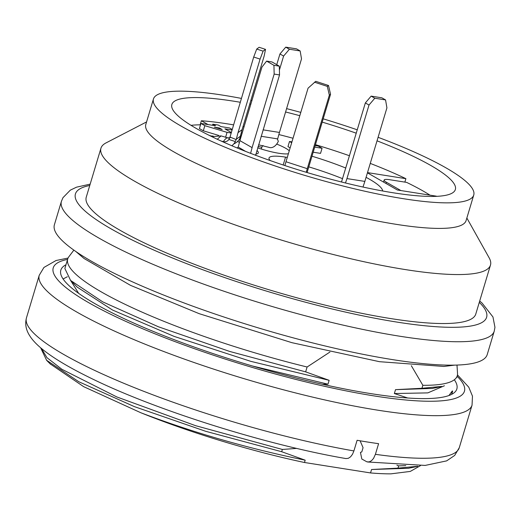 <?xml version="1.0" encoding="UTF-8"?>
<svg xmlns="http://www.w3.org/2000/svg" width="521" height="521" viewBox="0 0 521 521"><rect width="100%" height="100%" fill="white"/><g stroke="black" fill="none" stroke-linecap="round" stroke-linejoin="round"><path stroke-width="0.78" d="M420.421 465.676L410.288 471.42L390.926 473.85A194.307 34.555 -163.3 0 1 370.535 472.938L304.485 462.498A194.307 34.555 -163.3 0 1 140.917 412.782L83.634 386.647L50.127 363.84M411.323 365.696L422.85 385.293L421.951 388.288L395.517 389.656L394.358 393.531L427.826 392.886L444.413 385.768M252.457 366.009L327.976 384.192L329.135 380.317L305.651 371.864L307.11 366.999L329.917 352.053M327.976 384.192L322.44 384.277M296.729 448.405L282.375 449.454L281.692 451.72L305.182 460.18C248.458 448.601 193.701 432.801 140.917 412.782M304.485 462.498L305.182 460.18M408.295 468.281L371.558 469.512L370.535 472.938M371.558 469.512L397.992 468.145L398.676 465.872L396.898 465.142M407.689 397.992L394.358 393.531M307.11 366.999A203.346 36.164 -163.3 0 1 67.723 258.937A203.346 36.164 -163.3 0 1 68.831 256.788L73.865 250.119M456.989 365.065L457.523 373.401A203.346 36.164 -163.3 0 1 457.256 375.804A203.346 36.164 -163.3 0 1 422.85 385.293M441.678 386.432L421.951 388.288M432.143 388.432L395.517 389.656M448.946 395.524L452.28 390.978M451.863 392.046L451.596 393.257M360.115 440.799L363.065 447.682L361.795 451.935L360.447 452.378L361.821 459.014L366.914 461.834L369.194 461.906L371.486 460.727L373.531 458.421L375.407 454.325A225.938 40.182 16.7 0 0 459.275 447.708L472.052 405.123L472.469 396.136L468.75 387.168L457.464 374.886M398.676 465.872L405.774 465.618M417.718 466.295L397.992 468.145M281.692 451.72L205.723 431.303L134.431 406.64L78.769 381.73L46.61 360.272L40.898 348.36M41.361 348.36L46.949 357.673L61.895 369.285L116.873 396.963L195.609 425.683L282.375 449.454M67.346 276.742L63.113 278.989M70.719 280.617L78.645 293.343M329.135 380.317L250.822 361.359L174.112 336.39L112.543 310.041L77.518 287.338M305.651 371.864L229.676 351.441L158.391 326.778L102.728 301.867L70.569 280.409L64.858 268.497L67.723 258.937M65.978 264.766A206.733 36.763 16.7 0 0 60.827 270.139A206.733 36.763 16.7 0 0 248.276 364.765A206.733 36.763 16.7 0 0 456.852 388.953A206.733 36.763 16.7 0 0 454.69 380.284M345.924 458.565C267.455 445.142 158.99 411.212 93.988 379.698C58.795 362.746 37.401 348.132 29.788 335.856C25.952 329.988 24.839 323.984 26.46 317.862A225.938 40.182 16.7 0 0 130.875 386.204A225.938 40.182 16.7 0 0 353.909 450.932L357.106 440.284A225.938 40.182 16.7 0 0 378.598 443.677L375.407 454.325M353.909 450.932L352.515 454.247L350.587 456.806L348.347 458.304L345.97 458.571M61.419 201.34A225.938 40.182 -163.3 0 0 266.277 304.752A225.938 40.182 -163.3 0 0 494.234 331.187L487.207 354.612A225.938 40.182 -163.3 0 1 259.25 328.178A225.938 40.182 -163.3 0 1 54.392 224.766L61.419 201.34L62.956 197.7L70.309 190.158L76.548 187.163L90.166 184.141M466.855 218.012L489.154 257.843A203.346 36.164 -163.3 0 1 490.482 265.065L475.784 314.046A203.346 36.164 -163.3 0 1 270.627 290.256A203.346 36.164 -163.3 0 1 86.252 197.185L100.95 148.205A203.346 36.164 -163.3 0 1 106.037 142.904L146.577 121.921M490.482 265.065A203.346 36.164 -163.3 0 1 285.326 241.275A203.346 36.164 -163.3 0 1 100.95 148.205M378.09 137.303A167.195 29.736 -163.3 0 1 473.745 195.049L466.08 220.604A167.195 29.736 -163.3 0 1 297.393 201.041A167.195 29.736 -163.3 0 1 145.795 124.519L153.461 98.964A167.195 29.736 -163.3 0 1 223.314 95.232A167.195 29.736 -163.3 0 1 241.288 98.391M250.881 100.306A167.195 29.736 -163.3 0 1 251.93 100.52M286.596 108.622A167.195 29.736 -163.3 0 1 300.793 112.393M323.183 118.834A167.195 29.736 -163.3 0 1 357.282 129.833M473.745 195.049A167.195 29.736 -163.3 0 1 305.059 175.486A167.195 29.736 -163.3 0 1 153.461 98.964M377.035 140.833A147.99 26.317 -163.3 0 1 455.354 189.533A147.99 26.317 -163.3 0 1 306.042 172.217A147.99 26.317 -163.3 0 1 171.858 104.48A147.99 26.317 -163.3 0 1 233.688 101.178A147.99 26.317 -163.3 0 1 240.129 102.246M249.767 104.005A147.99 26.317 -163.3 0 1 250.822 104.207M285.586 111.989A147.99 26.317 -163.3 0 1 299.796 115.701M322.199 122.109A147.99 26.317 -163.3 0 1 356.273 133.2M400.896 190.556L386.38 182.233A13.559 2.41 -163.3 0 1 384.14 180.032A13.559 2.41 -163.3 0 1 389.806 179.732L406.627 182.389A147.99 26.317 -163.3 0 1 429.975 195.154M200.149 124.838L201.373 120.761L208.009 124.565M200.52 124.838A133.304 23.706 16.7 0 0 191.051 125.346M370.262 163.405A146.857 26.115 -163.3 0 1 405.892 178.677L404.863 182.109M201.373 120.761A146.857 26.115 -163.3 0 1 233.356 124.838M242.994 126.59A146.857 26.115 -163.3 0 1 244.049 126.792M278.859 134.561A146.857 26.115 -163.3 0 1 293.03 138.254M315.433 144.662A146.857 26.115 -163.3 0 1 349.506 155.759M367.435 172.829L397.373 190.002L436.396 196.17A146.857 26.115 -163.3 0 1 436.618 196.332M367.5 172.607L405.892 178.677M218.657 135.408L203.307 130.797L199.4 128.557L200.937 123.444L204.838 125.685L227.065 132.36L231.024 132.985M229.025 138.026L227.377 137.765M290.151 147.86L287.97 146.609L289.5 141.497L291.682 142.747M314.704 147.098L322.063 148.264L320.532 153.376L313.167 152.21M382.727 190.999A79.075 14.06 16.7 0 0 366.081 177.342M345.814 168.055A79.075 14.06 16.7 0 0 311.968 156.209M287.292 157.388A45.19 8.036 -163.3 0 1 285.547 157.121A39.537 7.034 16.7 0 0 269.025 158.006A39.537 7.034 16.7 0 0 270.158 160.54M213.18 136.092A27.112 4.819 -163.3 0 0 211.168 135.994L209.208 135.356M237.407 141.575A27.112 4.819 -163.3 0 1 239.471 142.266M256.925 150.497A27.112 4.819 -163.3 0 1 258.344 152.835A27.112 4.819 -163.3 0 1 255.987 153.995M276.684 144.089A27.112 4.819 -163.3 0 1 289.266 150.81M288.387 153.728A27.112 4.819 -163.3 0 1 258.755 148.218L257.687 147.749M240.135 139.823A27.112 4.819 -163.3 0 1 239.373 139.192M240.422 135.955A27.112 4.819 -163.3 0 1 241.327 135.857M240.65 135.095L241.418 135.538M242.2 132.946L241.249 132.796M308.777 166.857A79.075 14.06 -163.3 0 1 342.577 178.683M322.063 148.264L318.162 146.023L315.166 145.554M291.942 141.881L289.5 141.497M204.838 125.685L203.307 130.797M225.6 137.251L227.065 132.36M214.294 127.183L219.452 127.997L222.187 129.56L214.294 127.183M231.161 132.445L224.896 128.856L231.819 129.95M231.995 129.358L229.592 127.977L220.995 126.616L218.26 125.047L212.815 124.187L215.551 125.756L200.937 123.444M219.25 128.674L219.452 127.997M212.815 124.187L212.49 125.274M239.914 138.234A12.081 11.924 52.5 0 1 233.825 143.855M239.96 138.143L240.266 136.228M240.78 135.955L236.078 139.387M236.397 139.048L235.303 141.543A12.081 11.586 54.7 0 1 234.43 143.047A12.081 11.586 54.7 0 1 231.825 145.743M240.24 136.658L242.057 129.709L238.019 132.653L236.208 139.608L230.367 137.173M238.019 132.653L260.083 59.107L263.105 51.143L256.716 49.059L259.139 47.287L265.528 49.371L263.105 51.143M242.057 129.709L264.121 56.164L265.528 49.371M230.008 137.056L253.701 57.023L256.716 49.059M253.701 57.023L260.083 59.107M235.303 141.543L228.888 139.465L229.201 138.951M228.888 139.465L230.002 137.056M223.229 141.986L223.327 141.627A5.497 5.36 -126.1 0 0 228.862 139.504M221.269 141.1L223.327 141.627C225.541 138.456 227.156 137.277 228.172 138.091M217.27 139.25L221.067 135.903L227.775 137.876L230.152 137.759M221.067 135.903L211.852 136.658M330.555 94.255L328.51 85.49L315.733 81.322L308.054 88.192L285.983 161.738L307.279 168.687L329.344 95.141L330.555 94.255L307.097 172.529M328.51 85.49L327.299 86.375L314.521 82.207M329.344 95.141L327.299 86.375M285.983 161.738L284.87 165.554M307.279 168.687L306.224 172.269M365.351 102.937L371.147 96.124L381.893 97.824L385.553 99.921L386.921 107.867L364.856 181.412L346.947 178.586L369.011 105.034L365.351 102.937L341.502 181.992M371.147 96.124L374.807 98.228L385.553 99.921M369.011 105.034L374.807 98.228M346.947 178.586L345.488 182.982M364.856 181.412L362.994 187.039M263.072 145.522A2.866 1.882 -75.8 0 0 261.816 147.3L261.262 149.026M261.816 147.3L258.071 146.466M278.299 141.399A12.081 7.678 101.8 0 1 268.81 147.306M278.338 141.315L277.276 138.833M277.485 138.873L261.132 136.274M263.059 129.846L279.451 132.438L277.53 139.387M279.406 70.048L283.606 56.06L289.402 49.248L285.742 47.151L296.488 48.85L300.148 50.947L289.402 49.248M279.451 132.438L301.516 58.893L300.148 50.947M276.729 64.676L279.946 53.963L285.742 47.151M279.946 53.963L283.606 56.06M239.907 139.641A9.026 5.386 99 0 1 240.474 138.69M255.479 154.776L255.59 155.238M279.536 74.933L279.308 66.154L271.988 61.953L266.615 61.107L261.959 67.085L239.894 140.631L252.092 147.625L274.163 74.08L279.536 74.933L255.616 155.382M279.308 66.154L273.935 65.307L266.615 61.107M274.163 74.08L273.935 65.307M252.092 147.625L250.608 153.343M239.894 140.631L238.214 147.078M245.638 151.409L238.208 147.052L237.068 147.944M67.587 259.406A214.639 38.17 16.7 0 0 247.898 366.12A214.639 38.17 16.7 0 0 457.106 376.26M26.46 317.862L39.238 275.27A225.938 40.182 16.7 0 0 244.102 378.682A225.938 40.182 16.7 0 0 472.052 405.123M89.768 185.476A214.639 38.17 16.7 0 0 270.054 292.177A214.639 38.17 16.7 0 0 479.3 302.343M386.38 182.233L386.002 183.483M285.547 157.121L283.183 164.994M457.256 375.804L456.78 377.393M432.241 388.458L441.788 386.484M452.671 391.102L451.994 393.368M408.282 468.314L417.829 466.347M46.519 360.232L50.563 364.283M40.99 348.048L40.892 348.373M70.478 280.37L77.362 287.266M459.275 447.708L454.677 455.439L446.634 460.883L425.149 465.422L367.657 461.997M68.062 258.058L56.034 260.526L43.927 267.449L39.238 275.27M75.825 251.493L84.024 258.488L130.53 285.358L199.224 313.688L291.91 342.681L379.483 361.691L443.905 366.458L454.599 365.13M494.234 331.187L494.95 327.305L492.964 316.963L482.133 303.144L479.698 301.001M383.534 182.063L384.14 180.032M268.777 147.3L258.572 144.799"/></g></svg>
